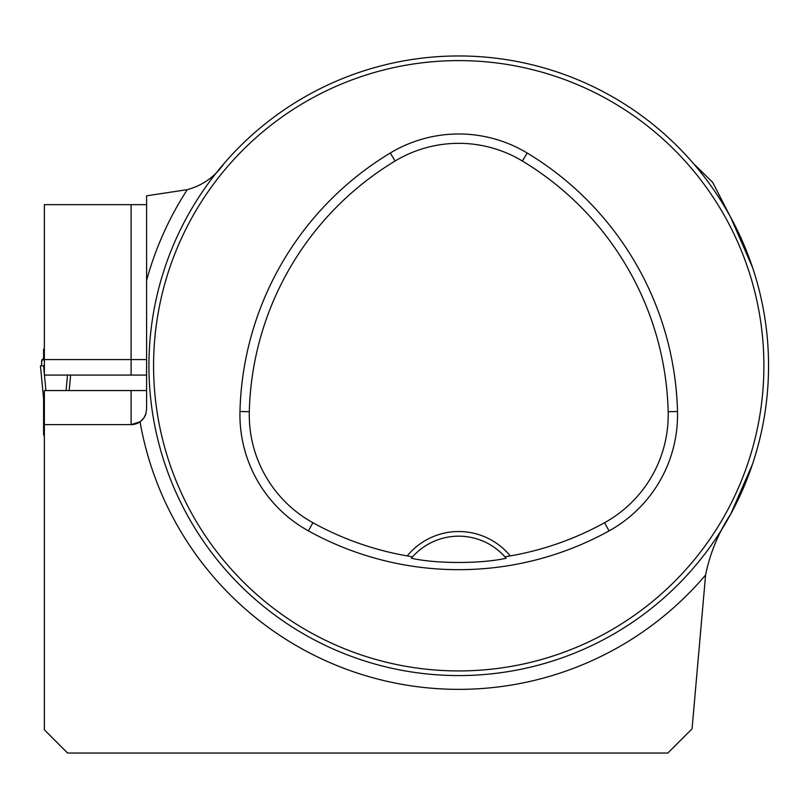 <?xml version="1.0" encoding="UTF-8"?>
<svg xmlns="http://www.w3.org/2000/svg" width="809" height="809" viewBox="0 0 809 809"><rect width="100%" height="100%" fill="white"/><g stroke="black" fill="none" stroke-linecap="round" stroke-linejoin="round"><path stroke-width="1.21" d="M752.522 464.144L730.669 514.221C718.341 533.03 709.978 553.285 705.59 574.997L692.059 728.838L667.86 753.037L67.602 753.037L44.364 729.799L44.364 424.634L131.109 424.634L140.038 421.813L143.78 418.061L145.842 413.935L146.601 409.152L146.601 195.818L187.273 189.65C202.675 185.443 214.961 176.696 224.133 163.428M44.364 424.634L44.364 390.555L146.601 390.555M693.343 163.428L712.678 182.359L730.669 217.318L752.522 267.405M146.601 204.667L44.364 204.667L44.364 375.073L146.601 375.073M768.55 365.769A309.817 309.817 0 0 0 303.83 97.464A309.817 309.817 0 0 0 303.83 634.074A309.817 309.817 0 0 0 768.55 365.769M754.949 456.549L753.442 461.342L754.949 456.549M554.307 660.478L549.513 661.984L554.307 660.478M162.518 274.999L164.035 270.196L162.518 274.999M363.17 71.071L367.964 69.554L363.17 71.071M754.949 274.999L753.442 270.196L754.949 274.999M554.307 71.071L549.513 69.554L554.307 71.071M367.964 661.984L363.17 660.478L367.964 661.984M164.035 461.342L162.518 456.549L164.035 461.342M504.978 556.885L510.246 555.904A66.611 66.611 0 0 0 407.23 555.904L412.499 556.885L411.326 558.24C436.152 563.883 481.497 563.863 506.151 558.24L504.978 556.885A61.959 61.959 0 0 0 412.499 556.885M407.23 555.904A301.444 301.444 0 0 1 312.931 522.725A123.302 123.302 0 0 1 249.303 411.741A301.444 301.444 0 0 1 395.116 161.011A123.302 123.302 0 0 1 522.361 161.011A301.444 301.444 0 0 1 668.173 411.741A123.302 123.302 0 0 1 604.545 522.725A301.444 301.444 0 0 1 510.246 555.904M308.411 530.896A310.787 310.787 0 0 0 609.066 530.896A132.646 132.646 0 0 0 677.507 411.508A310.787 310.787 0 0 0 527.185 153.012A132.646 132.646 0 0 0 390.292 153.012A310.787 310.787 0 0 0 239.97 411.508A132.646 132.646 0 0 0 308.411 530.896L312.931 522.725M763.898 365.769A305.165 305.165 0 0 0 306.156 101.489A305.165 305.165 0 0 0 306.156 630.049A305.165 305.165 0 0 0 763.898 365.769M146.601 340.215L146.601 280.44A323.59 323.59 0 0 1 187.273 189.65M131.109 424.634A15.492 15.492 0 0 0 145.842 413.935A15.492 15.492 0 0 1 131.109 424.634L131.109 390.555M43.595 434.999L44.364 434.999L43.595 435.009L43.595 399.353L43.595 435.009M44.364 349.195L43.595 349.195L43.595 358.013M44.364 398.938L43.595 399.353A12.388 12.388 180 0 0 43.534 398.18L44.364 396.997M44.364 359.965L41.795 359.965L43.12 358.822M40.561 365.769L41.532 365.769L41.795 359.965M44.364 374.355L43.544 365.769L40.45 365.769L43.534 398.18A12.388 12.357 0 0 1 43.595 399.353A12.388 12.388 0 0 0 43.534 398.18M70.626 375.073L69.159 390.555M45.911 390.555L44.434 375.073M67.531 375.073L66.055 390.555M44.364 365.769L43.544 365.769M41.532 365.769L41.653 360.379M705.59 574.997A323.59 323.59 0 0 1 140.038 421.813M604.545 522.725L609.066 530.896M395.116 161.011L390.292 153.012M249.303 411.741L239.97 411.508M668.173 411.741L677.507 411.508M522.361 161.011L527.185 153.012M131.109 375.073L131.109 359.58L44.364 359.58M146.601 359.58L131.109 359.58L131.109 204.667"/></g></svg>
